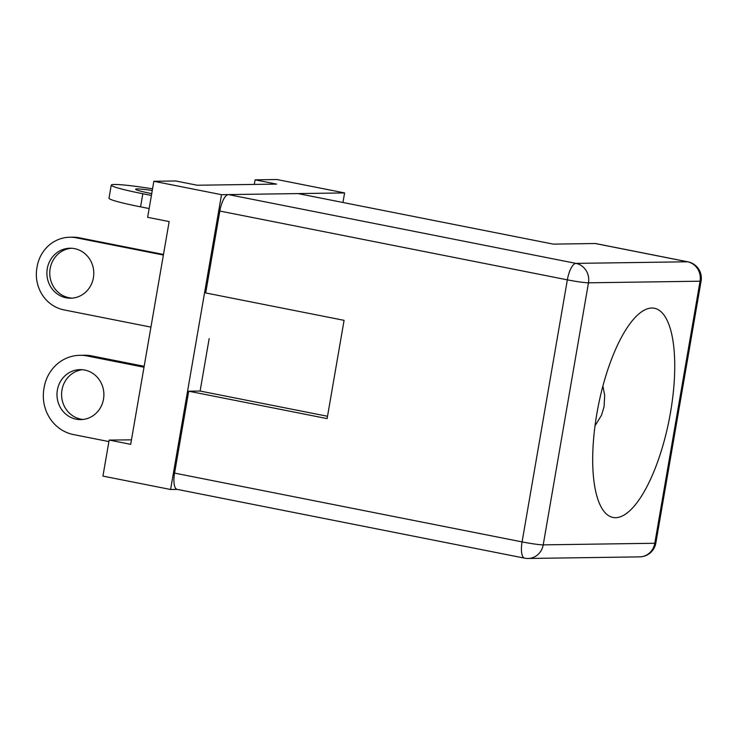 <?xml version="1.0" encoding="UTF-8"?>
<svg xmlns="http://www.w3.org/2000/svg" width="738" height="738" viewBox="0 0 738 738"><rect width="100%" height="100%" fill="white"/><g stroke="black" fill="none" stroke-linecap="round" stroke-linejoin="round"><path stroke-width="1.11" d="M174.574 473.104A16.66 5.636 101.2 0 0 177.092 489.359L524.598 558.159A16.66 16.66 0 0 0 528.076 558.472A16.66 15.636 -90.8 0 0 543.214 544.865L588.472 282.811L700.058 281.206L654.8 543.26L543.214 544.865A16.66 1.125 -170.2 0 1 522.08 541.904L567.347 279.85L219.832 211.05L205.69 292.94L344.083 320.338L327.109 418.603L188.716 391.205L174.574 473.104L522.08 541.904A16.66 5.636 101.2 0 0 524.598 558.159M188.716 391.205L200.109 391.048L327.506 416.269M228.42 194.583L575.926 263.383A16.66 5.636 101.2 0 0 567.347 279.85A16.66 1.125 9.8 0 0 588.472 282.811A16.66 15.636 -90.8 0 0 575.926 263.383L687.512 261.787L595.252 243.522L553.269 244.121L298.014 193.587L228.42 194.583A16.66 5.636 101.2 0 0 219.832 211.05M615.612 517.679A106.623 36.097 -78.8 0 1 613.01 517.449A106.623 36.097 -78.8 0 1 593.592 439.036A106.623 36.097 -78.8 0 1 629.237 324.702A106.623 36.097 -78.8 0 1 654.421 308.272A106.623 36.097 -78.8 0 1 669.855 416.103A106.623 36.097 -78.8 0 1 615.612 517.679M595.252 243.522A16.66 5.636 -78.8 0 1 595.658 243.558L687.917 261.824A16.66 5.636 101.2 0 0 687.512 261.787A16.66 15.636 89.2 0 1 700.058 281.206A16.66 1.125 9.8 0 0 701.1 281.003A16.66 16.66 0 0 0 687.917 261.824M131.465 439.848L109.159 440.069L130.691 444.331L169.159 221.584L147.637 217.323L153.855 181.29L221.511 194.684L344.6 192.922L342.949 202.48M153.855 181.29L175.718 180.976L197.24 185.238L276.612 184.103L255.09 179.841L254.296 184.417M177.286 489.395L170.589 489.497L221.511 194.684M109.159 440.069L102.933 476.102L170.589 489.497M344.6 192.922L276.944 179.528L255.09 179.841M152.554 188.827A49.308 3.339 9.8 0 0 114.759 184.482L114.335 184.491A49.308 3.339 9.8 0 0 111.253 185.109A49.308 3.339 9.8 0 0 142.821 193.743L151.41 195.45M152.268 190.496A24.991 1.688 9.8 0 0 137.203 188.928A24.991 1.688 9.8 0 0 135.644 189.242A24.991 1.688 9.8 0 0 151.724 193.633M111.253 185.109L108.993 198.208A49.308 3.339 9.8 0 0 140.561 206.852L149.15 208.55M163.485 254.453L79.326 237.793A35.987 33.773 -90.8 0 0 72.702 237.184L69.824 237.23A35.987 33.773 -90.8 0 0 37.131 266.63L36.9 267.94A35.987 33.773 -90.8 0 0 64.003 309.895L150.93 327.109M71.42 248.254A24.991 23.45 -90.8 0 0 49.769 273.503A24.991 23.45 -90.8 0 0 72.139 298.124M163.384 255.044L76.448 237.83A35.987 33.773 -90.8 0 0 69.824 237.23M209.158 338.631L200.109 391.048M74.584 248.641A24.991 23.45 -90.8 0 0 69.981 248.226A24.991 23.45 -90.8 0 0 46.891 273.549A24.991 23.45 -90.8 0 0 70.7 298.198A24.991 23.45 -90.8 0 0 93.708 275.339A24.991 23.45 -90.8 0 0 74.584 248.641M144.002 367.229L87.112 355.965A39.317 36.9 89.2 0 0 79.87 355.31L84.473 355.236A39.317 36.9 89.2 0 1 91.715 355.901L87.112 355.965M108.901 441.582L73.532 434.581A39.317 36.9 89.2 0 1 43.92 388.741L44.142 387.432A39.317 36.9 89.2 0 1 79.87 355.31M57.37 390.051A24.991 23.45 89.2 0 1 80.073 369.627A24.991 23.45 89.2 0 1 103.883 394.286A24.991 23.45 89.2 0 1 80.793 419.608A24.991 23.45 89.2 0 1 57.37 390.051M144.168 366.288L91.715 355.901M82.379 369.72A24.991 23.45 -90.8 0 0 61.974 389.987A24.991 23.45 -90.8 0 0 83.09 419.452M654.8 543.26A16.66 15.636 89.2 0 1 639.661 556.876A16.66 16.66 0 0 0 655.833 543.057A16.66 1.125 -170.2 0 1 654.8 543.26M142.821 193.743L140.561 206.852M76.448 237.83L79.326 237.793M655.833 543.057L701.1 281.003M528.076 558.472L639.661 556.876M595.003 425.891L601.479 415.282L604.071 406.721L604.699 395.337L602.891 386.066"/></g></svg>
